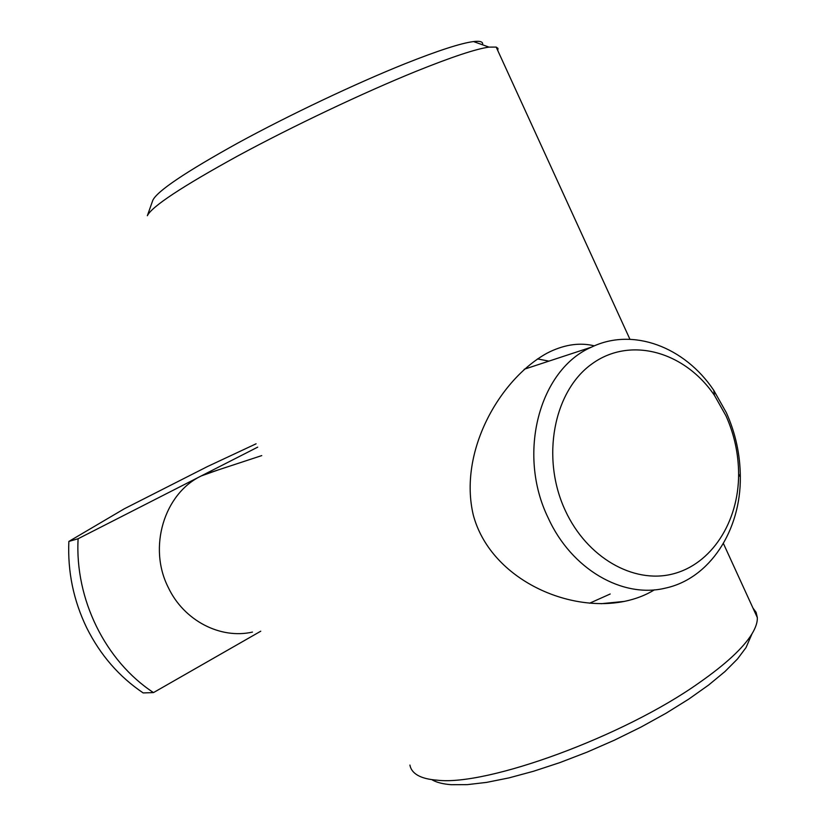 <?xml version="1.0" encoding="UTF-8"?>
<svg xmlns="http://www.w3.org/2000/svg" width="826" height="826" viewBox="0 0 826 826"><rect width="100%" height="100%" fill="white"/><g stroke="black" fill="none" stroke-linecap="round" stroke-linejoin="round"><path stroke-width="1.24" d="M589.578 603.228L610.197 593.997M432.318 779.95C436.799 782.511 443.128 784.091 451.306 784.7L467.31 784.638L486.659 782.377L508.919 777.906L533.534 771.257L559.852 762.605L587.09 752.135L614.43 740.168L641.028 727.066L666.086 713.22L688.832 699.064L708.636 685.033L724.991 671.528L737.535 658.931L746.054 647.543L750.638 636.97M409.913 765.062C410.646 769.264 413.227 772.671 417.646 775.263C422.272 777.947 428.88 779.599 437.481 780.209C486.958 786.125 623.155 736.782 699.023 682.885C725.765 664.197 743.431 647.821 752.021 633.779C755.759 627.574 757.535 622.174 757.328 617.59L756.1 612.334L752.951 608.029M654.409 589.836C645.756 595.185 635.741 599.036 624.353 601.4C565.996 613.078 490.004 577.508 473.308 515.104C458.327 452.152 499.172 379.846 546.719 353.352L549.909 351.742C565.542 344.37 580.348 342.408 594.348 345.846M482.498 44.78C483.375 41.847 480.391 40.773 473.535 41.568C461.011 43.158 438.09 50.582 404.781 63.839C355.407 83.632 288.966 115.144 238.002 142.96C185.52 172.045 157.116 191.157 152.81 200.295L147.348 215.72C151.664 206.634 181.875 186.676 237.95 155.856C292.466 126.347 363.729 92.533 416.325 71.232C451.781 56.963 476.003 48.92 488.992 47.113L496.189 47.092L629.939 339.28M497.779 50.582L497.975 48.373L496.189 47.092M548.929 361.127L537.478 358.907M256.091 443.799L207.667 466.453L124.292 508.795L68.857 541.433C67.556 571.757 73.524 600.585 86.761 627.936C100.338 655.07 119.14 676.731 143.166 692.931L153.491 692.591L260.768 631.198M725.94 415.767C734.283 434.342 738.506 453.773 738.62 474.072C738.733 521.918 711.485 564.53 672.281 574.091C633.17 583.858 586.997 557.457 565.438 510.86C540.627 458.193 553.585 390.987 592.087 363.801C630.331 336.058 684.702 351.484 714.5 395.458L725.94 415.767M726.343 412.67C735.532 433.144 740.199 454.579 740.323 476.974C740.912 530.344 709.792 578.592 665.457 588.112C622.618 598.726 571.468 569.29 548.216 517.995C516.653 453.588 539.533 369.315 591.54 347.116C632.675 327.148 684.599 346.734 713.726 390.264L726.343 412.67M218.529 469.808L201.245 475.941C164.24 493.535 147.74 547.39 168.349 587.616C183.95 620.636 220.397 639.407 252.457 632.086M68.857 541.433L78.109 538.738C74.743 599.129 105.336 661.048 153.491 692.591M257.702 447.145L78.109 538.738M624.332 601.411L601.142 603.703M723.4 543.477L757.328 617.59M473.535 41.568L488.992 47.113M746.054 647.543L752.021 633.779M738.62 474.072L740.323 476.974M204.146 474.547L261.749 455.601M524.19 369.263L591.54 347.116M714.5 395.458L713.726 390.264"/></g></svg>

